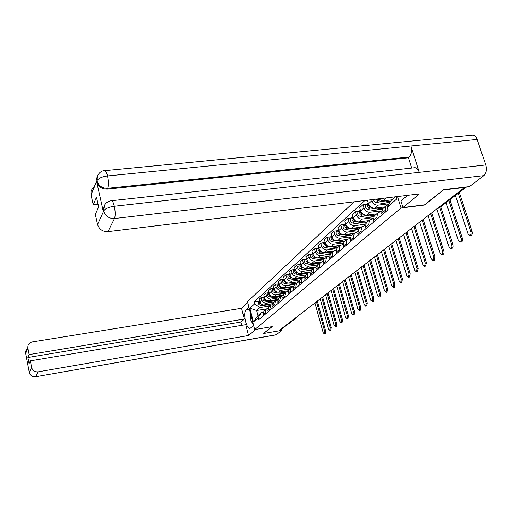 <?xml version="1.0" encoding="UTF-8"?>
<svg xmlns="http://www.w3.org/2000/svg" width="512" height="512" viewBox="0 0 512 512"><rect width="100%" height="100%" fill="white"/><g stroke="black" fill="none" stroke-linecap="round" stroke-linejoin="round"><path stroke-width="0.77" d="M354.118 201.824L247.462 301.574L254.675 329.619L401.037 208.013L424.589 205.03L443.43 189.99L464.602 187.437L278.675 330.893L263.584 333.504L272.198 326.63L254.675 329.619M295.13 318.854L280.8 329.696L294.624 319.046L294.925 318.355M280.058 329.824L280.8 329.696M383.251 208.262L382.426 208.973L381.696 213.312L385.28 210.253L386.003 205.888L388.736 204.563M385.28 210.253L385.741 211.776M377.99 198.931L382.835 200.941L391.866 199.84M381.696 213.312L382.157 214.822M386.758 204.064L378.054 205.146C375.136 205.197 373.075 203.738 371.891 200.774L371.571 199.712M377.357 218.906L376.902 217.408L377.632 213.107L380.083 211.827L381.459 211.648M367.994 200.147L367.514 200.582L368.493 203.834C369.67 206.778 371.712 208.224 374.611 208.173L384.845 206.893M374.995 215.379L374.182 216.083L373.446 220.358L373.894 221.843M378.579 211.136L370.003 212.224C367.123 212.282 365.101 210.854 363.936 207.936L362.976 204.71L359.706 207.686L360.653 210.886C361.805 213.786 363.814 215.206 366.675 215.149L376.768 213.856M369.261 225.786L368.826 224.307L369.555 220.07L373.222 218.643M366.618 204.262L362.976 204.71M367.034 222.246L366.227 222.944L365.491 227.155L365.926 228.621M370.682 217.965L362.227 219.059C359.386 219.123 357.395 217.722 356.262 214.848L355.322 211.674L352.16 214.547L353.094 217.702C354.214 220.557 356.192 221.952 359.014 221.882L368.966 220.582M361.453 232.422L361.024 230.97L361.76 226.797L365.274 225.389M358.912 211.226L355.322 211.674M359.341 228.883L358.547 229.568L357.805 233.722L358.234 235.162M363.053 224.563L354.714 225.664C351.91 225.734 349.958 224.358 348.845 221.53L347.93 218.4L344.877 221.178L345.786 224.288C346.886 227.098 348.826 228.461 351.61 228.39L361.427 227.085M353.914 238.835L353.498 237.402L354.234 233.286L357.606 231.904M351.469 217.946L347.93 218.4M351.917 235.29L351.123 235.968L350.387 240.058L350.803 241.478M355.674 230.944L347.45 232.045C344.691 232.122 342.765 230.771 341.677 227.981L340.787 224.902L337.83 227.59L338.72 230.65C339.795 233.414 341.709 234.758 344.454 234.682L354.138 233.37M346.624 245.03L346.214 243.622L346.957 239.565L350.195 238.202M344.282 224.448L340.787 224.902M344.73 241.478L343.949 242.15L343.213 246.189L343.616 247.59M348.544 237.107L340.429 238.214C337.709 238.298 335.814 236.966 334.746 234.227L333.875 231.187L331.021 233.786L331.885 236.806C332.941 239.533 334.822 240.851 337.53 240.768L347.053 239.456M339.578 251.021L339.181 249.632L339.923 245.626L343.04 244.294M337.325 230.733L333.875 231.187M337.786 247.469L337.018 248.134L336.275 252.115L336.672 253.491M341.638 243.078L333.638 244.186C330.95 244.275 329.088 242.97 328.045 240.262L327.187 237.274L324.429 239.789L325.274 242.758C326.304 245.446 328.16 246.746 330.829 246.656L340.192 245.35M332.762 256.813L332.371 255.45L333.114 251.501L336.115 250.182M330.592 236.813L327.187 237.274M331.066 253.267L330.304 253.926L329.562 257.85L329.946 259.206M334.957 248.858L327.059 249.971C324.41 250.061 322.573 248.774 321.549 246.112L320.717 243.162L318.042 245.6L318.867 248.531C319.878 251.174 321.702 252.454 324.339 252.358L333.587 251.046M326.163 262.426L325.786 261.075L326.528 257.178L329.421 255.885M324.077 242.701L320.717 243.162M324.557 258.88L323.802 259.526L323.059 263.405L323.437 264.742M328.486 254.451L320.691 255.565C318.074 255.667 316.269 254.4 315.264 251.776L314.451 248.864L311.853 251.226L312.666 254.118C313.658 256.73 315.456 257.984 318.054 257.882L327.226 256.563M319.776 267.853L319.405 266.528L320.147 262.682L322.931 261.414M317.76 248.403L314.451 248.864M318.253 264.314L317.504 264.96L316.762 268.781L317.133 270.099M322.208 259.878L314.515 260.992C311.936 261.094 310.157 259.853 309.171 257.261L308.371 254.394L305.856 256.685L306.65 259.533C307.622 262.106 309.395 263.341 311.962 263.238L321.12 261.907M313.587 273.12L313.222 271.808L313.965 268.013L316.653 266.765M311.642 253.933L308.371 254.394M312.141 269.587L311.405 270.221L310.662 273.997L311.021 275.296M316.128 265.139L308.531 266.253C305.984 266.362 304.23 265.133 303.264 262.586L302.483 259.757L300.045 261.971L300.819 264.787C301.773 267.322 303.52 268.538 306.054 268.435L315.302 267.066M307.584 278.221L307.226 276.928L307.968 273.184L310.566 271.955M305.715 259.29L302.483 259.757M306.214 274.694L305.485 275.322L304.749 279.046L305.101 280.333M310.227 270.24L302.726 271.36C300.211 271.469 298.477 270.259 297.536 267.744L296.768 264.954L294.4 267.11L295.162 269.882C296.102 272.384 297.818 273.581 300.32 273.472L310.573 271.936M301.766 283.168L301.414 281.894L302.15 278.195L304.666 276.986M299.955 264.493L296.768 264.954M300.467 279.654L299.744 280.275L299.008 283.949L299.354 285.216M304.499 275.194L297.088 276.314C294.605 276.422 292.902 275.238 291.974 272.755L291.226 270.003L288.928 272.09L289.67 274.829C290.592 277.299 292.288 278.477 294.758 278.362L304.698 276.858M296.115 287.968L295.776 286.714L296.512 283.066L298.944 281.875M294.374 269.536L291.226 270.003M294.886 284.461L294.176 285.082L293.44 288.71L293.779 289.958M298.938 280.006L291.622 281.12C289.165 281.235 287.488 280.064 286.573 277.613L285.843 274.899L283.61 276.928L284.339 279.629C285.242 282.067 286.912 283.226 289.357 283.11L299.002 281.632M290.63 292.634L290.298 291.392L291.034 287.789L293.389 286.611M288.954 274.438L285.843 274.899M289.472 289.133L288.762 289.741L288.032 293.331L288.358 294.566M293.53 284.678L286.304 285.792C283.885 285.907 282.227 284.755 281.331 282.336L280.608 279.661L278.445 281.632L279.155 284.294C280.045 286.701 281.696 287.846 284.102 287.725L293.485 286.272M285.306 297.158L284.979 295.936L285.715 292.371L287.994 291.219M283.686 279.194L280.608 279.661M284.205 293.67L283.507 294.278L282.778 297.818L283.104 299.034M288.282 289.216L281.146 290.33C278.752 290.445 277.114 289.312 276.237 286.925L275.533 284.282L273.421 286.202L274.125 288.832C274.995 291.206 276.621 292.333 279.002 292.211L288.134 290.784M280.134 301.555L279.814 300.346L280.544 296.832L282.758 295.693L280.947 295.482M278.566 283.821L275.533 284.282M279.091 298.08L278.4 298.682L277.67 302.176L277.99 303.379M283.181 293.632L276.122 294.739C273.76 294.861 272.147 293.747 271.283 291.392L270.592 288.774L268.544 290.643L269.229 293.242C270.086 295.584 271.693 296.691 274.042 296.57L282.944 295.162M275.104 305.83L274.79 304.64L275.52 301.165L277.664 300.045M273.594 288.314L270.592 288.774M274.118 302.368L273.44 302.963L272.71 306.419L273.024 307.603M278.214 297.926L271.245 299.027C268.909 299.155 267.315 298.054 266.464 295.725L265.786 293.146L263.795 294.963L264.467 297.53C265.312 299.84 266.893 300.934 269.216 300.813L277.901 299.424M270.214 309.99L269.907 308.813L270.637 305.376L272.717 304.275M268.755 292.685L265.786 293.146M269.286 306.541L268.608 307.123L267.885 310.541L268.192 311.712M273.382 302.099L266.496 303.206C264.186 303.328 262.611 302.246 261.779 299.949L261.114 297.402L259.174 299.168L259.834 301.702C260.666 303.987 262.227 305.062 264.525 304.934L273.011 303.571M265.459 314.029L265.158 312.87L265.882 309.478L267.904 308.39M264.045 296.941L261.114 297.402M264.582 310.598L263.91 311.174L263.187 314.554L263.488 315.712M396.083 196.742L396.781 199.014L387.251 207.187L390.982 200.602L395.347 196.832M266.566 308.89L256.646 310.502L257.971 315.59L261.299 312.71L258.202 317.811L258.714 319.77L388.051 209.811L387.251 207.187M258.202 317.811L253.389 321.939L249.85 308.179L254.592 303.872L259.962 307.578L256.646 310.502L249.85 308.179M364.851 200.525L254.086 301.933L254.592 303.872M397.498 196.57L401.037 208.013M268.685 306.163L259.962 307.578M261.299 312.71L263.226 312.39M259.462 301.082L254.086 301.933M257.971 315.59L253.389 321.939M459.322 192.467L472.192 231.718C472.627 233.555 472.32 234.771 471.264 235.366L470.925 235.411M455.443 195.45L468 233.888L469.99 235.546C471.046 234.95 471.354 233.734 470.918 231.898L458.266 193.28M407.584 195.347L400.928 200.979L402.957 207.546L419.411 193.914L107.962 231.642C102.643 231.776 99.174 229.395 97.555 224.499L95.341 214.394L98.643 206.95L96.493 197.216L93.242 204.819L90.976 194.445C90.579 191.36 91.654 188.934 94.202 187.181M111.757 200.698L413.984 167.802C416.205 167.264 417.971 168.774 419.296 172.333L485.773 164.941C486.989 169.574 486.336 173.139 483.795 175.635L469.587 186.528L443.571 189.658L424.595 204.813L402.957 207.546M105.082 170.624L471.686 135.264C474.022 134.72 475.846 136.115 477.146 139.462L410.918 146.003C412.077 150.707 411.546 154.374 409.318 156.998L107.686 188.262L107.315 189.101C101.862 189.152 98.31 186.701 96.659 181.741L103.277 211.578L104.262 205.798M485.773 164.941L477.146 139.462M104.954 204.525L103.565 210.336C103.61 204.877 106.131 201.69 111.13 200.768C112.237 200.307 113.299 202.131 114.323 206.246L419.296 172.333L410.918 146.003L107.494 175.949C102.003 176.685 98.515 178.253 97.024 180.659L91.053 194.822M93.242 204.819L98.054 204.288M411.706 168.051L408.461 157.786L107.315 189.101M408.461 157.786L409.318 156.998M103.194 211.136L103.565 210.336L103.277 211.578M483.795 175.635L114.49 218.534C115.456 215.834 115.398 211.738 114.323 206.246C108.787 207.046 105.261 208.595 103.738 210.893L97.555 224.499M249.427 309.203L246.189 309.728C242.477 312.563 246.381 330.035 250.342 328.205L253.632 325.555M246.189 309.728L248.922 307.232M247.725 302.579L241.587 308.294L244.32 319.008L29.146 354.586L27.885 348.038L25.69 353.504L29.286 372.32L31.616 367.45C32.57 370.624 34.758 372.083 38.176 371.827L35.75 376.691L276.122 334.758L282.016 330.24L278.797 330.797M241.754 325.363L240.909 322.042L244.32 319.008M240.909 322.042L27.904 357.491L29.088 363.686L30.349 360.851L245.773 324.685L248.531 335.501L38.176 371.827M255.872 329.414L248.531 335.501M241.587 308.294L32.378 341.894C29.222 342.694 27.712 344.659 27.846 347.789L27.885 348.038M276.122 334.758L275.622 334.944M281.734 329.171L282.016 330.24M30.349 360.851L31.616 367.45M27.904 357.491L29.146 354.586M263.565 333.434L271.962 326.669M252.698 323.738L250.918 320.48L250.566 313.638M26.157 354.861L25.728 353.581M25.773 353.882L26.195 355.066M29.363 372.659L30.061 374.368C31.424 376.288 33.286 377.101 35.648 376.813L35.552 376.832M449.862 199.75L462.394 238.387C462.822 240.186 462.528 241.376 461.51 241.952L461.197 241.997M446.093 202.65L458.323 240.486L460.256 242.131C461.274 241.555 461.562 240.371 461.139 238.566L448.819 200.55M390.349 201.722L384.205 200.774M379.245 200.013L377.082 199.046M391.744 199.942L391.411 199.891M389.862 202.579L377.939 200.749L375.667 199.213M388.838 204.384L375.475 202.278L373.984 201.178L373.286 199.501M440.723 206.778L452.941 244.819C453.357 246.586 453.075 247.75 452.102 248.307L451.808 248.352M436.832 208.864L448.979 246.854L450.861 248.493C451.834 247.93 452.115 246.771 451.699 245.005L439.693 207.571M382.47 208.934L376.134 207.981M370.989 207.206L370.726 207.162C368.512 206.406 367.674 205.005 368.224 202.95M384.358 207.309L383.066 207.11M381.459 211.571L368.032 209.555C365.606 208.64 364.858 207.123 365.773 205.024L366.227 204.614M381.907 209.747L369.856 207.936C367.424 207.008 366.669 205.491 367.59 203.386L368.205 202.88M431.674 212.845L443.814 251.034C444.218 252.768 443.949 253.901 443.008 254.445L442.733 254.483M428.115 215.59L439.962 253.005L441.786 254.63C442.726 254.086 442.995 252.947 442.586 251.219L430.656 213.632M374.464 215.84L368.339 214.931M363.027 214.144L362.893 214.125C360.749 213.414 359.923 212.058 360.41 210.048M376.288 214.272L375.014 214.08M373.805 216.608L362.054 214.874C359.661 213.965 358.918 212.474 359.834 210.394L360.371 209.933M373.242 218.342L360.288 216.435C357.907 215.539 357.165 214.048 358.08 211.974L358.528 211.571M423.149 219.424L434.989 257.037L433.971 260.416M419.686 222.093L431.238 258.95L433.018 260.557L433.779 257.222L422.144 220.198M366.726 222.509L360.806 221.651M355.328 220.845L355.322 220.851C353.254 220.186 352.435 218.874 352.858 216.909M368.493 220.992L367.238 220.806M365.997 223.238L354.515 221.568C352.16 220.685 351.43 219.213 352.339 217.165L352.806 216.742M365.331 224.896L352.813 223.085C350.464 222.202 349.741 220.736 350.65 218.694L351.091 218.291M414.906 225.786L426.464 262.842L425.491 266.15M411.533 228.384L422.81 264.698L424.544 266.298L425.267 263.027L413.907 226.554M359.258 228.954L353.523 228.134M360.96 227.488L359.725 227.309M347.923 227.334C345.978 226.669 345.197 225.402 345.568 223.539M358.477 229.651L347.232 228.045C344.909 227.174 344.198 225.728 345.101 223.706L345.504 223.328M357.709 231.232L345.587 229.504C343.27 228.646 342.566 227.2 343.462 225.184L343.898 224.787M406.931 231.936L418.214 268.454L417.286 271.693M403.642 234.47L414.656 270.259L416.339 271.84L417.03 268.64L405.946 232.698M352.026 235.187L346.47 234.406M353.677 233.766L352.461 233.6M340.749 233.594C338.938 232.928 338.195 231.712 338.515 229.946M351.251 235.853L340.192 234.304C337.901 233.453 337.203 232.032 338.099 230.029L338.445 229.702M350.362 237.363L338.598 235.718C336.32 234.874 335.622 233.453 336.518 231.462L336.947 231.072M399.206 237.894L410.227 273.888L409.35 277.062M396 240.365L406.758 275.642L408.403 277.21L409.062 274.074L398.234 238.65M345.037 241.222L339.648 240.474M346.63 239.846L345.434 239.68M333.811 239.648C332.122 238.976 331.418 237.811 331.699 236.154M344.288 241.862L333.376 240.358C331.123 239.526 330.438 238.125 331.322 236.147L331.616 235.866M343.27 243.302L331.834 241.728C329.587 240.902 328.909 239.501 329.792 237.536L330.221 237.146M391.725 243.667L402.496 279.155L401.658 282.259M388.602 246.08L399.117 280.858L400.71 282.413L401.344 279.334L390.758 244.416M338.266 247.059L333.043 246.349M339.808 245.728L338.63 245.568M327.091 245.504C325.53 244.832 324.864 243.718 325.101 242.157M337.542 247.68L330.272 246.694M329.043 246.528L326.778 246.221C324.557 245.408 323.891 244.026 324.768 242.074L325.005 241.83M336.429 249.056L325.286 247.546C323.072 246.733 322.406 245.357 323.283 243.411L323.706 243.034M384.474 249.261L395.002 284.25L394.208 287.302M381.427 251.616L391.706 285.907L393.261 287.45L393.869 284.435L383.52 249.997M331.706 252.71L326.643 252.032M333.184 251.418L332.045 251.264M320.582 251.168L319.027 249.875L318.714 247.974M331.008 253.318L324.064 252.39M322.304 252.154L320.39 251.898C318.202 251.098 317.542 249.734 318.419 247.814L318.611 247.61M329.818 254.63L318.95 253.184C316.768 252.39 316.109 251.027 316.979 249.114L317.402 248.73M377.446 254.688L387.738 289.19L386.982 292.186M374.47 256.979L384.525 290.803L386.042 292.339L386.618 289.376L376.499 255.418M325.357 258.189L320.435 257.542M326.758 256.934L325.658 256.787M314.272 256.653L312.525 253.619M324.672 258.778L317.971 257.894M315.853 257.619L314.202 257.402C312.045 256.614 311.398 255.27 312.262 253.37L312.41 253.21M323.43 260.038L312.8 258.643C310.65 257.862 310.01 256.525 310.874 254.63L311.283 254.259M370.624 259.949L380.698 293.984L379.974 296.922M367.718 262.189L377.555 295.552L379.04 297.075L379.59 294.17L369.69 260.672M319.194 263.501L314.413 262.88M320.55 262.285L319.475 262.144M308.154 261.965L306.528 259.085M318.534 264.07L312.032 263.232M309.638 262.918L308.205 262.733C306.074 261.965 305.44 260.64 306.298 258.765L306.406 258.643M317.254 265.286L306.842 263.942C304.723 263.174 304.09 261.856 304.947 259.981L305.357 259.616M364.006 265.056L373.862 298.637L373.178 301.517M361.165 267.245L370.797 300.16L372.243 301.67L372.768 298.816L363.078 265.773M313.222 268.653L308.57 268.064M314.554 267.475L313.472 267.334M302.221 267.11L300.71 264.397M312.576 269.21L306.266 268.403M303.635 268.064L302.381 267.904C300.282 267.149 299.661 265.843 300.512 263.994L300.576 263.91M311.277 270.374L301.062 269.075C298.97 268.326 298.349 267.027 299.2 265.178L299.603 264.806M357.581 270.016L367.232 303.149L366.573 305.978M354.803 272.154L364.237 304.634L365.645 306.131L366.15 303.328L356.659 270.72M307.424 273.658L302.899 273.088M308.755 272.518L307.648 272.378M296.467 272.096L295.072 269.549M306.797 274.189L300.666 273.421M297.824 273.062L296.736 272.928C294.662 272.186 294.048 270.899 294.899 269.062L294.925 269.024M305.491 275.322L295.456 274.061C293.389 273.325 292.781 272.045 293.626 270.214L294.022 269.85M351.334 274.829L360.787 307.533L360.16 310.31M348.621 276.922L357.862 308.979L359.238 310.47L359.718 307.712L350.426 275.533M301.792 278.509L297.395 277.965M303.155 277.414L301.997 277.267M290.874 276.934L289.6 274.56M301.19 279.027L295.226 278.291M292.192 277.914L291.251 277.798C289.21 277.075 288.608 275.802 289.44 273.99L288.608 274.746M299.917 280.128L290.01 278.906C287.974 278.176 287.373 276.915 288.211 275.104M345.267 279.514L354.534 311.795L353.933 314.522M342.618 281.562L351.667 313.203L353.011 314.682L353.472 311.974L344.371 280.205M296.326 283.226L292.045 282.701M297.747 282.17L296.506 282.016M285.44 281.619L284.282 279.43M295.738 283.731L289.939 283.021M286.739 282.63L285.926 282.534C283.936 281.837 283.334 280.602 284.115 278.816L283.341 279.501M294.502 284.794L284.723 283.603C282.707 282.893 282.118 281.645 282.95 279.859M339.373 284.064L348.448 315.93L347.878 318.611M336.774 286.067L345.645 317.312L346.963 318.771L347.405 316.109L338.477 284.749M291.014 287.808L286.842 287.302M292.531 286.797L291.174 286.63M280.16 286.163L279.123 284.173M290.445 288.294L284.8 287.616M281.446 287.213L280.755 287.13C278.816 286.47 278.208 285.261 278.944 283.501L278.227 284.128M289.242 289.331L279.584 288.173C277.594 287.475 277.018 286.24 277.837 284.474M333.632 288.486L342.534 319.955L341.984 322.592M331.091 290.451L339.795 321.299L341.075 322.752L341.504 320.134L332.749 289.171M285.824 292.256L281.786 291.776M287.526 291.302L285.99 291.117M275.021 290.573L274.112 288.8M285.293 292.736L279.802 292.083M276.314 291.667L275.725 291.597C273.837 290.97 273.229 289.786 273.914 288.058M284.128 293.741L274.586 292.614C272.627 291.923 272.051 290.707 272.87 288.966L273.254 288.614M328.051 292.794L336.787 323.872L336.256 326.464M325.568 294.714L334.099 325.184L335.354 326.624L335.763 324.051L327.181 293.466M280.787 296.582L276.864 296.122M270.016 294.842L269.248 293.312M280.288 297.056L274.944 296.429M271.322 296.006L270.835 295.949C268.992 295.341 268.39 294.189 269.03 292.486M279.149 298.035L269.728 296.934C267.789 296.256 267.232 295.053 268.038 293.331L268.422 292.986M322.618 296.986L331.187 327.68L330.682 330.227M320.186 298.867L328.557 328.96L329.786 330.387L330.176 327.859L321.754 297.651M275.898 300.8L272.077 300.352M277.709 299.917L276.045 299.725M265.139 298.97L264.525 297.728M275.418 301.254L270.208 300.653M266.477 300.218L266.08 300.173C264.282 299.597 263.68 298.47 264.275 296.8M274.31 302.208L264.998 301.133C263.091 300.467 262.534 299.283 263.341 297.574L263.712 297.235M317.331 301.069L325.741 331.386L325.254 333.894M314.944 302.906L323.162 332.64L324.365 334.054L324.736 331.565L316.474 301.728M271.155 304.896L267.418 304.474M272.8 304.026L271.27 303.853M260.378 302.944L259.949 302.067M270.669 305.344L265.6 304.762M261.76 304.326L261.446 304.288C259.693 303.738 259.098 302.637 259.648 300.992M269.6 306.272L260.397 305.222C258.509 304.57 257.965 303.398 258.765 301.709L259.136 301.376M264.525 304.934L266.496 303.206M269.216 300.813L271.245 299.027M274.042 296.57L276.122 294.739M279.002 292.211L281.146 290.33M284.102 287.725L286.304 285.792M289.357 283.11L291.622 281.12M294.758 278.362L297.088 276.314M300.32 273.472L302.726 271.36M306.054 268.435L308.531 266.253M311.962 263.238L314.515 260.992M318.054 257.882L320.691 255.565M324.339 252.358L327.059 249.971M330.829 246.656L333.638 244.186M337.53 240.768L340.429 238.214M344.454 234.682L347.45 232.045M351.61 228.39L354.714 225.664M359.014 221.882L362.227 219.059M366.675 215.149L370.003 212.224M374.611 208.173L378.054 205.146M382.835 200.941L386.266 197.933M267.885 310.541L269.907 308.813M272.71 306.419L274.79 304.64M277.67 302.176L279.814 300.346M282.778 297.818L284.979 295.936M288.032 293.331L290.298 291.392M293.44 288.71L295.776 286.714M299.008 283.949L301.414 281.894M304.749 279.046L307.226 276.928M310.662 273.997L313.222 271.808M316.762 268.781L319.405 266.528M323.059 263.405L325.786 261.075M329.562 257.85L332.371 255.45M336.275 252.115L339.181 249.632M343.213 246.189L346.214 243.622M350.387 240.058L353.498 237.402M357.805 233.722L361.024 230.97M365.491 227.155L368.826 224.307M373.446 220.358L376.902 217.408M263.187 314.554L265.158 312.87M264.467 297.53L266.464 295.725M269.229 293.242L271.283 291.392M274.125 288.832L276.237 286.925M279.155 284.294L281.331 282.336M284.339 279.629L286.573 277.613M289.67 274.829L291.974 272.755M295.162 269.882L297.536 267.744M300.819 264.787L303.264 262.586M306.65 259.533L309.171 257.261M312.666 254.118L315.264 251.776M318.867 248.531L321.549 246.112M325.274 242.758L328.045 240.262M331.885 236.806L334.746 234.227M338.72 230.65L341.677 227.981M345.786 224.288L348.845 221.53M353.094 217.702L356.262 214.848M360.653 210.886L363.936 207.936M368.493 203.834L371.891 200.774M259.834 301.702L261.779 299.949M437.811 208.486L466.118 186.944M437.408 208.422L439.315 207.866L466.566 186.886M293.856 319.174L295.347 318.688L295.885 317.613M470.918 231.898L472.192 231.718M96.659 181.741L97.018 180.659M103.725 211.13C105.402 216.179 108.992 218.65 114.49 218.534L107.962 231.642M98.048 174.701L96.858 180.154C96.077 176.992 99.469 170.611 104.435 170.688C105.498 170.208 106.522 171.962 107.494 175.949C108.538 181.344 108.602 185.446 107.686 188.262C102.291 188.397 98.733 185.939 97.011 180.89M90.976 194.445L96.934 180.544M29.325 372.41C30.266 375.52 32.403 376.947 35.75 376.691L275.853 334.906M27.789 348.269C26.157 349.504 25.446 351.123 25.645 353.12L25.69 353.37M29.21 370.835L29.286 372.192M461.139 238.566L462.394 238.387M376.051 202.432L377.939 200.749M451.699 245.005L452.941 244.819M368.032 209.555L369.856 207.936M442.586 251.219L443.814 251.034M360.288 216.435L362.054 214.874M433.779 257.222L434.989 257.037M352.813 223.085L354.515 221.568M425.267 263.027L426.464 262.842M345.587 229.504L347.232 228.045M417.03 268.64L418.214 268.454M338.598 235.718L340.192 234.304M409.062 274.074L410.227 273.888M331.834 241.728L333.376 240.358M401.344 279.334L402.496 279.155M325.286 247.546L326.778 246.221M393.869 284.435L395.002 284.25M318.95 253.184L320.39 251.898M386.618 289.376L387.738 289.19M312.8 258.643L314.202 257.402M379.59 294.17L380.698 293.984M306.842 263.942L308.205 262.733M372.768 298.816L373.862 298.637M301.062 269.075L302.381 267.904M366.15 303.328L367.232 303.149M295.456 274.061L296.736 272.928M359.718 307.712L360.787 307.533M290.01 278.906L291.251 277.798M353.472 311.974L354.534 311.795M284.723 283.603L285.926 282.534M347.405 316.109L348.448 315.93M279.584 288.173L280.755 287.13M341.504 320.134L342.534 319.955M274.586 292.614L275.725 291.597M335.763 324.051L336.787 323.872M269.728 296.934L270.835 295.949M330.176 327.859L331.187 327.68M264.998 301.133L266.08 300.173M324.736 331.565L325.741 331.386M260.397 305.222L261.446 304.288M263.91 311.174L265.882 309.478M268.608 307.123L270.637 305.376M273.44 302.963L275.52 301.165M278.4 298.682L280.544 296.832M283.507 294.278L285.715 292.371M288.762 289.741L291.034 287.789M294.176 285.082L296.512 283.066M299.744 280.275L302.15 278.195M305.485 275.322L307.968 273.184M311.405 270.221L313.965 268.013M317.504 264.96L320.147 262.682M323.802 259.526L326.528 257.178M330.304 253.926L333.114 251.501M337.018 248.134L339.923 245.626M343.949 242.15L346.957 239.565M351.123 235.968L354.234 233.286M358.547 229.568L361.76 226.797M366.227 222.944L369.555 220.07M374.182 216.083L377.632 213.107M382.426 208.973L386.003 205.888M437.229 208.563L439.123 208.026M471.264 235.366L469.99 235.546M25.69 353.498L27.846 347.789M29.286 372.314L29.363 371.642M461.51 241.952L460.256 242.131M452.102 248.307L450.861 248.493M365.773 205.024L367.59 203.386M443.008 254.445L441.786 254.63M358.08 211.974L359.834 210.394M434.227 260.378L433.018 260.557M350.65 218.694L352.339 217.165M425.734 266.112L424.544 266.298M343.462 225.184L345.101 223.706M417.517 271.661L416.339 271.84M336.518 231.462L338.099 230.029M409.562 277.03L408.403 277.21M329.792 237.536L331.322 236.147M401.862 282.227L400.71 282.413M323.283 243.411L324.768 242.074M394.394 287.27L393.261 287.45M316.979 249.114L318.419 247.814M387.162 292.154L386.042 292.339M310.874 254.63L312.262 253.37M380.141 296.89L379.04 297.075M304.947 259.981L306.298 258.765M373.331 301.491L372.243 301.67M299.2 265.178L300.512 263.994M366.726 305.952L365.645 306.131M293.626 270.214L294.899 269.062M360.307 310.285L359.238 310.47M354.067 314.496L353.011 314.682M348.006 318.592L346.963 318.771M342.112 322.573L341.075 322.752M272.87 288.966L273.907 288.026M336.371 326.445L335.354 326.624M268.038 293.331L269.018 292.448M330.797 330.208L329.786 330.387M263.341 297.574L264.262 296.742M325.363 333.875L324.365 334.054M258.765 301.709L259.635 300.928"/></g></svg>
